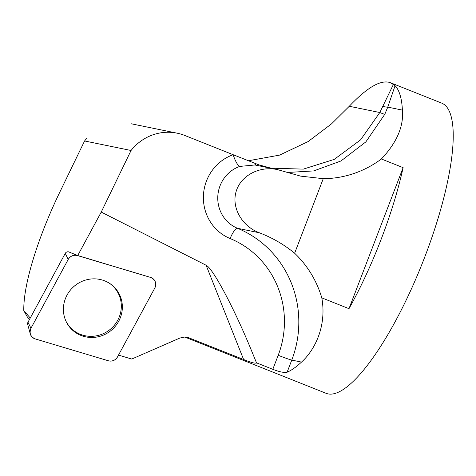 <?xml version="1.0" encoding="UTF-8"?>
<svg xmlns="http://www.w3.org/2000/svg" width="476" height="476" viewBox="0 0 476 476"><rect width="100%" height="100%" fill="white"/><g stroke="black" fill="none" stroke-linecap="round" stroke-linejoin="round"><path stroke-width="0.71" d="M118.518 355.096L131.739 359.047L179.916 338.025L184.92 337.014L188.776 337.781L243.611 359.511L206.102 265.239C212.742 267.899 234.507 308.9 251.762 351.258L256.505 362.825L272.808 369.317L278.198 355.286A90.785 87.465 101.6 0 0 230.146 238.547A44.744 43.108 -78.4 0 1 203.413 195.975A44.744 43.108 -78.4 0 1 233.151 154.718L258.902 164.869L270.999 168.159L303.313 169.123L334.212 159.406L360.594 139.843L379.8 112.52L393.36 84.52L395.08 85.716L387.756 107.112L384.81 114.264L365.854 141.896L340.971 160.971L313.696 170.92L286.915 172.514M188.776 337.781A156.188 41.216 111.7 0 1 184.712 337.008L326.161 393.337A156.188 41.216 -68.3 0 0 330.29 394.134A156.188 41.216 -68.3 0 0 425.086 256.177A156.188 41.216 -68.3 0 0 441.722 103.131L390.326 82.663L393.36 84.52M248.347 160.769L279.585 155.116L308.055 141.61L331.534 123.849L349.283 106.267C367.246 87.286 380.931 79.421 390.326 82.663M381.377 158.984L403.124 167.647A156.188 41.216 111.7 0 1 348.985 308.68L321.8 297.857A102.495 98.752 101.6 0 0 294.632 253.232C284.071 244.557 272.302 237.732 259.319 232.764C241.963 226.261 231.425 207.703 236.048 191.792C240.475 175.822 259.146 165.755 277.264 169.557L300.659 176.132L323.252 178.684A102.495 98.752 101.6 0 0 381.377 158.984C396.835 142.58 403.844 126.289 402.398 110.111A156.188 41.216 -68.3 0 0 395.08 85.716M301.498 362.087L291.764 360.094L287.111 372.22A156.188 41.216 -68.3 0 0 301.498 362.087C314.416 350.503 326.982 326.518 321.8 297.857M287.111 372.22C284.202 372.881 279.436 371.911 272.808 369.317M251.762 351.258L256.505 362.825M256.469 363.093C254.553 363.444 250.269 362.254 243.611 359.511M150.583 277.419L77.356 255.535A7.747 7.443 138.8 0 0 68.229 259.414L30.958 328.256A7.747 7.443 138.8 0 0 30.274 333.878A7.747 7.443 138.8 0 0 35.176 338.9L108.403 360.79A7.747 7.443 138.8 0 0 117.53 356.911L154.801 288.069A7.747 7.443 138.8 0 0 151.32 277.686A7.747 7.443 138.8 0 0 150.583 277.419L77.719 255.529L101.239 212.076L206.102 265.239M149.672 277.038A7.247 6.961 -41.2 0 1 150.362 277.282L151.32 277.686M29.518 319.39L27.203 316.748L23.8 310.626L30.262 318.01M30.274 333.878L27.709 324.412A2.993 2.874 -41.2 0 1 27.977 322.24L65.242 253.399A2.993 2.874 -41.2 0 1 68.77 251.899L77.719 255.529M101.239 212.076L131.055 150.487L84.585 140.967L60.476 190.769C37.687 237.643 23.217 284.934 23.8 310.626M84.585 140.967A48.808 47.023 -78.4 0 1 87.15 137.969M131.055 150.487A48.808 47.023 101.6 0 1 177.149 133.179A48.808 47.023 101.6 0 1 184.825 135.476L233.151 154.718A11.716 2.713 -109.5 0 0 239.731 166.416A33.028 31.821 101.6 0 0 217.782 196.868A33.028 31.821 101.6 0 0 237.518 228.296A102.495 98.752 -78.4 0 1 291.764 360.094A11.716 0.53 -159 0 1 278.198 355.286M294.632 253.232L323.252 178.684M348.985 308.68L403.124 167.647M254.862 164.982L239.731 166.416M258.902 164.869A11.716 2.374 -69 0 0 259.045 165.826M382.793 106.35A11.716 1.636 -160.5 0 0 387.756 107.112L402.398 110.111M109.718 283.446A29.696 28.53 -41.2 0 1 119.351 295.739A29.696 28.53 -41.2 0 1 104.089 333.301A29.696 28.53 -41.2 0 1 66.158 321.58M65.396 319.842A29.982 28.804 138.8 0 0 66.402 322.073A29.982 28.804 138.8 0 0 104.696 334.533A29.982 28.804 138.8 0 0 120.363 296.483A29.982 28.804 138.8 0 0 110.176 283.755A29.982 28.804 138.8 0 0 74.881 285.671A29.982 28.804 138.8 0 0 65.396 319.842M108.385 360.784C112.288 361.635 115.341 360.338 117.542 356.893L154.783 288.105C156.699 283.125 155.289 279.555 150.541 277.407L77.38 255.541C73.471 254.684 70.418 255.981 68.217 259.432L30.976 328.22C29.06 333.2 30.47 336.764 35.218 338.912L108.385 360.784M259.319 232.764L237.518 228.296A11.716 3.088 112.3 0 0 230.146 238.547M384.81 114.264A11.716 0.898 -155 0 1 379.8 112.52L349.283 106.267M254.809 163.345A11.716 5.046 -74.1 0 0 256.362 165.273M68.77 251.899L77.356 255.535M27.977 322.24L30.958 328.256M68.229 259.414L65.242 253.399M177.149 133.179L131.334 123.796M277.264 169.557L254.892 164.976M254.708 164.934L255.142 165.023"/></g></svg>
